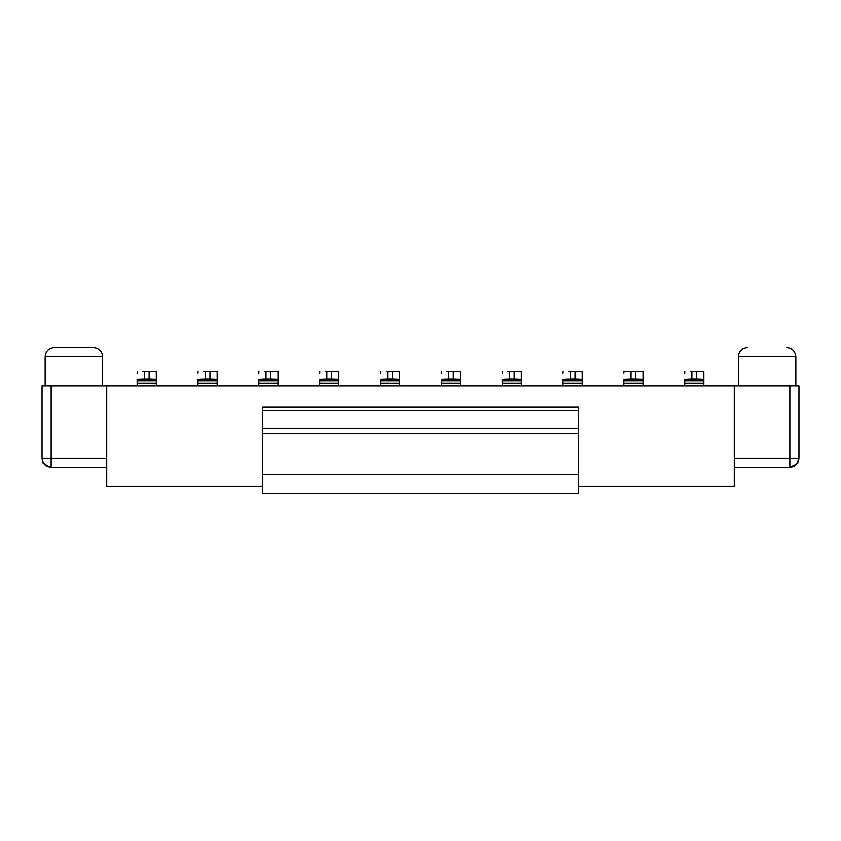 <?xml version="1.0" encoding="UTF-8"?>
<svg xmlns="http://www.w3.org/2000/svg" width="841" height="841" viewBox="0 0 841 841"><rect width="100%" height="100%" fill="white"/><g stroke="black" fill="none" stroke-linecap="round" stroke-linejoin="round"><path stroke-width="1.26" d="M738.345 356.542C738.934 351.054 741.962 348.027 747.449 347.449C741.962 348.027 738.934 351.054 738.345 356.542L738.345 385.767L738.345 356.542L795.838 356.542C795.26 351.054 792.222 348.027 786.734 347.449C792.222 348.027 795.26 351.054 795.838 356.542L738.345 356.542M786.703 347.449C792.18 348.027 795.208 351.054 795.786 356.542C795.208 351.054 792.18 348.027 786.703 347.449L786.734 347.449M93.551 347.449C99.038 348.027 102.066 351.054 102.655 356.542C102.055 351.054 99.017 348.027 93.53 347.449L54.266 347.449C48.778 348.027 45.74 351.054 45.162 356.542L102.634 356.542L45.162 356.542L45.162 385.767L45.162 356.542C45.74 351.054 48.778 348.027 54.266 347.449L93.53 347.449C99.017 348.027 102.055 351.054 102.634 356.542L102.655 385.767L102.655 356.542C102.066 351.054 99.038 348.027 93.551 347.449L93.53 347.449M734.277 486.371L578.587 486.371L734.277 486.371L734.277 385.767L51.154 385.767L51.154 458.103L106.723 458.103L51.154 458.103L51.154 467.207L106.723 467.207L51.154 467.207L51.154 385.767L42.05 385.767L42.05 458.103L51.154 458.103L42.05 458.103L43.259 462.655L48.452 466.787L51.154 467.207C45.582 466.702 42.555 463.675 42.05 458.103L42.05 385.767L106.723 385.767L106.723 486.371L106.723 385.767L734.277 385.767L734.277 486.371M262.413 486.371L106.723 486.371L262.413 486.371M734.277 467.207L789.846 467.207L789.846 458.103L734.277 458.103L789.846 458.103L789.846 385.767L734.277 385.767L789.846 385.767L789.846 467.207L734.277 467.207M50.996 467.207L48.032 466.66M44.899 464.684L44.258 464.022M789.846 458.103L789.846 467.207L796.742 464.022L798.95 458.103L789.846 458.103L798.95 458.103L798.95 385.767L789.846 385.767L798.95 385.767L798.95 458.103L798.498 460.942L796.101 464.684M792.548 466.787L789.993 467.207M789.878 463.391L789.846 461.73M789.846 460.763L789.846 458.471M796.711 464.085L798.95 458.103C798.445 463.675 795.418 466.702 789.846 467.207L795.912 464.894L797.089 463.622M795.838 385.767L795.838 356.542L795.838 385.767M156.3 380.973L137.146 380.973L137.146 383.37L156.3 383.37L156.3 380.973L156.3 385.767L156.3 383.37L137.146 383.37L137.146 385.767L137.146 380.973L156.3 380.973L156.3 379.417L156.3 380.973M156.3 371.754L156.3 379.417L137.146 379.417L137.146 380.973L137.146 379.417L144.326 379.165L144.326 371.501L156.3 371.754L156.3 373.32L156.3 371.754L149.12 371.501L149.12 379.165L156.3 379.417L156.3 371.754L142.865 371.512M217.146 380.973L197.982 380.973L197.982 383.37L217.146 383.37L217.146 380.973L217.146 385.767L217.146 383.37L197.982 383.37L197.982 385.767L197.982 380.973L217.146 380.973L217.146 379.417L217.146 380.973M217.146 371.754L217.146 379.417L197.982 379.417L197.982 380.973L197.982 379.417L205.162 379.165L205.162 371.501L217.146 371.754L217.146 373.32L217.146 371.754L209.956 371.501L209.956 379.165L217.146 379.417L217.146 371.754L203.711 371.512M277.982 371.754L277.982 380.973L258.818 380.973L258.818 383.37L277.982 383.37L277.982 379.417L258.818 379.417L258.818 380.973L277.982 380.973L277.982 383.37L258.818 383.37L258.818 385.767L258.818 379.417L266.008 379.165L266.008 371.501L277.982 371.754L277.982 373.32L277.982 371.754L270.802 371.501L270.791 379.165L277.982 379.417L277.982 371.754L264.547 371.512M338.818 380.973L319.664 380.973L319.664 383.37L338.818 383.37L338.818 380.973L338.818 385.767L338.818 383.37L319.664 383.37L319.664 385.767L319.664 380.973L338.818 380.973L338.818 379.417L338.818 380.973M338.818 371.754L338.818 379.417L319.664 379.417L319.664 380.973L319.664 379.417L326.844 379.165L326.844 371.501L338.818 371.754L338.818 373.32L338.818 371.754L331.638 371.501L331.638 379.165L338.818 379.417L338.818 371.754L325.383 371.512M399.664 380.973L380.5 380.973L380.5 383.37L399.664 383.37L399.664 380.973L399.664 385.767L399.664 383.37L380.5 383.37L380.5 385.767L380.5 380.973L399.664 380.973L399.664 379.417L399.664 380.973M399.664 371.754L399.664 379.417L380.5 379.417L380.5 380.973L380.5 379.417L387.68 379.165L387.68 371.501L399.664 371.754L399.664 373.32L399.664 371.754L392.474 371.501L392.474 379.165L399.664 379.417L399.664 371.754L386.229 371.512M460.5 380.973L441.336 380.973L441.336 383.37L460.5 383.37L460.5 380.973L460.5 385.767L460.5 383.37L441.336 383.37L441.336 385.767L441.336 380.973L460.5 380.973L460.5 379.417L460.5 380.973M460.5 371.754L460.5 379.417L441.336 379.417L441.336 380.973L441.336 379.417L448.526 379.165L448.526 371.501L460.5 371.754L460.5 373.32L460.5 371.754L453.32 371.501L453.32 379.165L460.5 379.417L460.5 371.754L447.065 371.512M521.336 380.973L502.182 380.973L502.182 383.37L521.336 383.37L521.336 380.973L521.336 385.767L521.336 383.37L502.182 383.37L502.182 385.767L502.182 380.973L521.336 380.973L521.336 379.417L521.336 380.973M521.336 371.754L521.336 379.417L502.182 379.417L502.182 380.973L502.182 379.417L509.362 379.165L509.362 371.501L521.336 371.754L521.336 373.32L521.336 371.754L514.156 371.501L514.156 379.165L521.336 379.417L521.336 371.754L507.901 371.512M582.182 380.973L563.018 380.973L563.018 383.37L582.182 383.37L582.182 380.973L582.182 385.767L582.182 383.37L563.018 383.37L563.018 385.767L563.018 380.973L582.182 380.973L582.182 379.417L582.182 380.973M582.182 371.754L582.182 379.417L563.018 379.417L563.018 380.973L563.018 379.417L570.198 379.165L570.209 371.501L582.182 371.754L582.182 373.32L582.182 371.754L574.992 371.501L574.992 379.165L582.182 379.417L582.182 371.754L568.747 371.512M643.018 380.973L623.854 380.973L623.854 383.37L643.018 383.37L643.018 380.973L643.018 385.767L643.018 383.37L623.854 383.37L623.854 385.767L623.854 380.973L643.018 380.973L643.018 379.417L643.018 380.973M643.018 371.754L643.018 379.417L623.854 379.417L623.854 380.973L623.854 379.417L631.044 379.165L631.044 371.501L643.018 371.754L643.018 373.32L643.018 371.754L635.838 371.501L635.838 379.165L643.018 379.417L643.018 371.754L623.854 371.754L631.044 371.501L631.044 379.165L635.838 379.165L635.838 371.501M703.854 371.754L703.854 380.973L684.7 380.973L684.7 383.37L703.854 383.37L703.854 379.417L684.7 379.417L684.7 380.973L703.854 380.973L703.854 383.37L684.7 383.37L684.7 385.767L684.7 379.417L691.88 379.165L691.88 371.501L703.854 371.754L703.854 373.32L703.854 371.754L696.674 371.501L696.674 379.165L703.854 379.417L703.854 371.754L690.419 371.512M137.146 373.32L137.262 371.711M197.982 373.32L198.098 371.711M258.818 373.32L258.944 371.711M319.664 373.32L319.78 371.711M380.5 373.32L380.616 371.711M441.336 373.32L441.462 371.711M502.182 373.32L502.298 371.711M563.018 373.32L563.134 371.711M623.854 373.32L623.98 371.711M631.034 371.501L629.583 371.512M684.7 373.32L684.816 371.711M144.326 371.501L144.326 379.165L149.12 379.165L149.12 371.501M205.162 371.501L205.162 379.165L209.956 379.165L209.956 371.501M266.008 371.501L266.008 379.165L270.802 379.165L270.791 371.501M326.844 371.501L326.844 379.165L331.638 379.165L331.638 371.501M387.68 371.501L387.68 379.165L392.474 379.165L392.474 371.501M448.526 371.501L448.526 379.165L453.32 379.165L453.32 371.501M509.362 371.501L509.362 379.165L514.156 379.165L514.156 371.501M570.209 371.501L570.209 379.165L574.992 379.165L574.992 371.501M691.88 371.501L691.88 379.165L696.674 379.165L696.674 371.501M277.982 385.767L277.982 383.37L277.982 385.767M703.854 385.767L703.854 383.37L703.854 385.767M137.146 380.973L137.146 379.417M197.982 380.973L197.982 379.417M258.818 380.973L258.818 379.417M319.664 380.973L319.664 379.417M380.5 380.973L380.5 379.417M441.336 380.973L441.336 379.417M502.182 380.973L502.182 379.417M563.018 380.973L563.018 379.417M623.854 380.973L623.854 379.417M684.7 380.973L684.7 379.417M578.587 407.118L578.587 493.551L578.587 407.118L262.413 407.118L578.587 407.118M262.413 407.118L262.413 410.534L578.587 410.534L262.413 410.534L262.413 428.164L578.587 428.164L262.413 428.164L262.413 433.641L578.587 433.641L262.413 433.641L262.413 474.639L578.587 474.639L262.413 474.639L262.413 493.551L578.587 493.551L262.413 493.551L262.413 407.118M42.05 458.103L42.05 385.767M42.449 460.784L43.196 462.529M42.46 460.826C41.503 462.561 44.405 464.684 51.154 467.207L48.568 466.829M798.551 460.784L797.804 462.529"/></g></svg>

